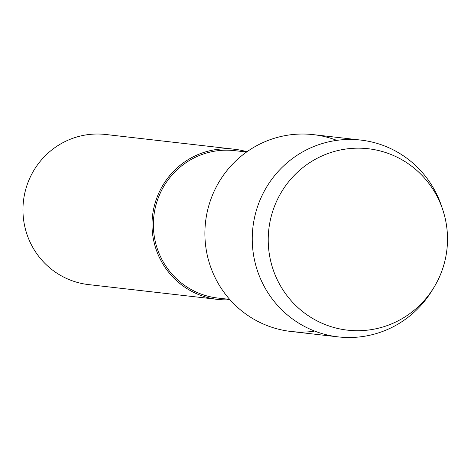 <?xml version="1.0" encoding="UTF-8"?>
<svg xmlns="http://www.w3.org/2000/svg" width="471" height="471" viewBox="0 0 471 471"><rect width="100%" height="100%" fill="white"/><g stroke="black" fill="none" stroke-linecap="round" stroke-linejoin="round"><path stroke-width="0.71" d="M389.064 153.734A91.297 89.62 96.5 0 0 273.828 208.041A91.297 89.62 96.5 0 0 326.674 325.149A91.297 89.62 96.5 0 0 441.91 270.849A91.297 89.62 96.5 0 0 389.064 153.734A91.297 89.62 96.5 0 0 273.828 208.041A91.297 89.62 96.5 0 0 326.674 325.149A91.297 89.62 96.5 0 0 433.95 287.392A91.297 89.62 96.5 0 0 442.828 209.966A91.297 89.62 96.5 0 0 389.064 153.734M335.994 140.07A99.051 97.232 96.5 0 0 210.973 198.986A99.051 97.232 96.5 0 0 268.305 326.032A99.051 97.232 96.5 0 0 314.063 331.284M246.586 152.015L234.64 150.649A74.177 72.817 96.5 0 0 155.377 207.317A74.177 72.817 96.5 0 0 200.846 293.975A74.177 72.817 96.5 0 0 217.737 298.037L229.683 299.403M246.963 151.75A75.543 74.153 96.5 0 0 234.799 149.289A75.543 74.153 96.5 0 0 154.07 206.999A75.543 74.153 96.5 0 0 200.381 295.252A75.543 74.153 96.5 0 0 217.584 299.391A75.543 74.153 96.5 0 0 229.989 299.75M234.799 149.289L105.734 134.488A75.543 74.153 96.5 0 0 25.004 192.197A75.543 74.153 96.5 0 0 71.315 280.451A75.543 74.153 96.5 0 0 88.519 284.59L217.584 299.391M217.007 147.252L218.897 147.505M442.828 209.966L441.686 206.504A99.051 97.232 96.5 0 0 383.353 145.504A99.051 97.232 96.5 0 0 360.798 140.081A99.051 97.232 96.5 0 0 254.946 215.747A99.051 97.232 96.5 0 0 315.67 331.466A99.051 97.232 96.5 0 0 338.225 336.889A99.051 97.232 96.5 0 0 432.048 290.501L433.95 287.392M360.798 140.081L313.433 134.647A99.051 97.232 96.5 0 0 207.587 210.319A99.051 97.232 96.5 0 0 268.305 326.032A99.051 97.232 96.5 0 0 290.86 331.454L338.225 336.889"/></g></svg>
